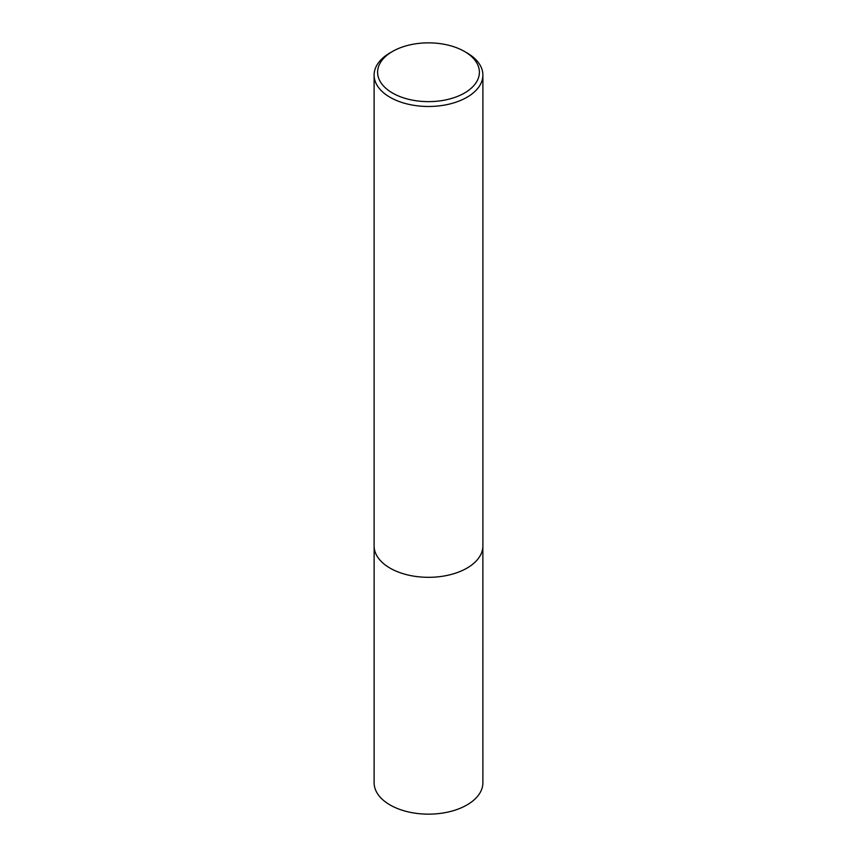 <?xml version="1.0" encoding="UTF-8"?>
<svg xmlns="http://www.w3.org/2000/svg" width="857" height="857" viewBox="0 0 857 857"><rect width="100%" height="100%" fill="white"/><g stroke="black" fill="none" stroke-linecap="round" stroke-linejoin="round"><path stroke-width="1.29" d="M466.958 52.877L464.494 51.463A50.906 29.395 180 0 1 464.494 93.027A50.906 29.395 180 0 1 392.506 93.027A50.906 29.395 180 0 1 392.506 51.463A50.906 29.395 180 0 1 464.494 51.463L466.958 52.877A54.387 31.398 180 0 1 482.887 75.084A54.387 31.398 180 0 1 428.5 106.482A54.387 31.398 180 0 1 374.113 75.084A54.387 31.398 180 0 1 390.042 52.877L392.506 51.463M482.887 75.084L482.887 545.909A54.387 31.398 180 0 1 428.5 577.318A54.387 31.398 180 0 1 374.113 545.909L374.113 75.084M482.866 546.873L482.887 782.752A54.387 31.398 180 0 1 428.5 814.15A54.387 31.398 180 0 1 374.113 782.752L374.134 546.873"/></g></svg>
